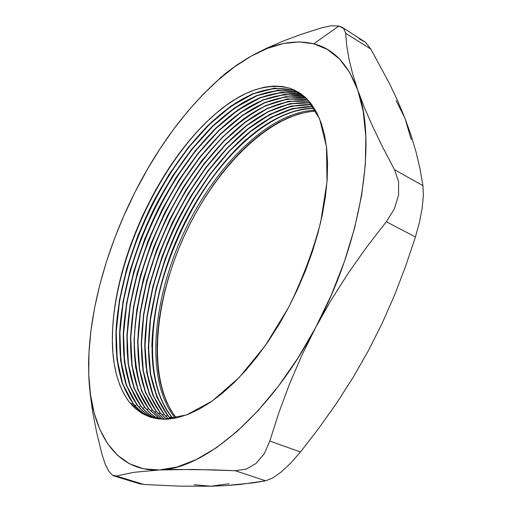 <?xml version="1.0" encoding="UTF-8"?>
<svg xmlns="http://www.w3.org/2000/svg" width="512" height="512" viewBox="0 0 512 512"><rect width="100%" height="100%" fill="white"/><g stroke="black" fill="none" stroke-linecap="round" stroke-linejoin="round"><path stroke-width="0.77" d="M175.04 417.926L175.558 418.106L175.04 417.926C145.222 380.928 151.878 302.656 182.592 235.354C213.261 168.032 267.968 111.75 315.398 110.182C267.968 111.75 213.261 168.032 182.592 235.354C151.878 302.656 145.222 380.928 175.04 417.926L174.554 418.298L175.04 417.926M171.571 416.717C155.469 395.52 149.338 365.856 153.178 327.725C159.168 266.976 190.842 197.376 232.71 152.954C259.866 124.038 287.066 109.178 314.317 108.371C267.008 108.346 211.501 164.614 180.224 232.41C148.877 300.186 141.702 379.418 171.571 416.717L169.83 417.715L171.283 416.614L173.165 418.541M170.925 418.861L167.789 415.392L170.925 418.861M167.501 415.296L170.758 418.88L167.501 415.296L156.787 397.075L150.419 374.214L148.307 347.885L150.246 319.2L155.968 289.197L165.152 258.829L177.459 228.973L192.518 200.493L209.914 174.234L229.19 151.034L249.818 131.77L271.168 117.318L292.518 108.563L312.992 106.33L292.518 108.563C278.285 113.338 264.051 121.069 249.818 131.77C221.677 155.251 196.211 189.997 177.459 228.973C163.917 258.95 154.848 289.024 150.246 319.2C148.192 338.765 148.256 357.101 150.419 374.214C153.856 390.323 159.552 404.019 167.501 415.296L166.042 416.41L167.501 415.296M168.704 419.091L164 414.074L168.704 419.091M163.706 413.971L168.538 419.104L163.706 413.971L153.011 395.584L146.726 372.474L144.755 345.85L146.893 316.851L152.851 286.534L162.298 255.872L174.893 225.779L190.24 197.12L207.93 170.765L227.475 147.578L248.333 128.467L269.856 114.323L291.277 106.061L311.699 104.512L291.277 106.061C277.011 110.47 262.701 117.939 248.333 128.467C219.904 151.674 194.035 186.515 174.893 225.779C156.512 265.434 145.536 308.026 144.755 345.85C145.267 364.256 148.013 380.832 153.011 395.584L163.706 413.971L162.234 415.091L163.706 413.971M160.192 412.742C145.222 392.826 139.206 365.005 142.15 329.28C147.258 265.158 181.645 189.587 226.637 143.616C255.213 114.298 283.155 100.723 310.458 102.893L290.099 103.789L268.614 111.584L246.944 125.427L225.882 144.397L206.093 167.558L188.141 193.997L172.518 222.816L159.661 253.139L149.965 284.064L143.789 314.669L141.472 343.962L143.309 370.861L149.51 394.202L160.192 412.742L158.406 413.773L159.898 412.64L166.336 419.238L160.192 412.742L166.502 419.232M164.314 419.283L156.365 411.405L164.314 419.283M156.07 411.302L164.154 419.283L156.07 411.302L145.414 392.576L139.309 368.973L137.632 341.754L140.166 312.122L146.598 281.178L156.589 249.939L169.754 219.36L185.69 190.355L203.942 163.827L224.019 140.698L245.318 121.914L267.149 108.435L288.678 101.203L308.954 101.088L288.678 101.203L267.149 108.435L245.318 121.914L224.019 140.698L203.942 163.827L185.69 190.355L169.754 219.36L156.589 249.939L146.598 281.178L140.166 312.122L137.632 341.754L139.309 368.973L145.414 392.576L156.07 411.302L154.566 412.442L156.07 411.302M162.15 419.238L152.518 410.061L162.15 419.238M152.23 409.958L161.984 419.232L152.23 409.958L141.594 391.066L135.578 367.213L134.061 339.693L136.794 309.747L143.469 278.483L153.728 246.963L167.181 216.141L183.405 186.963L201.946 160.358L222.278 137.267L243.789 118.669L265.754 105.542L287.322 98.854L307.488 99.488L287.322 98.854L265.754 105.542L243.789 118.669L222.278 137.267L201.946 160.358L183.405 186.963L167.181 216.141L153.728 246.963L143.469 278.483L136.794 309.747L134.061 339.693L135.578 367.213L141.594 391.066L152.23 409.958L150.707 411.11L152.23 409.958M160 419.098L148.659 408.717L160 419.098M148.365 408.614L159.834 419.085L148.365 408.614L137.76 389.549L131.84 365.44L130.477 337.626L133.421 307.354L140.339 275.782L150.867 243.968L164.608 212.909L181.126 183.565L199.942 156.89L220.531 133.843L242.246 115.443L264.339 102.682L285.926 96.563L305.971 97.965L285.926 96.563L264.339 102.682L242.246 115.443L220.531 133.843L199.942 156.89L181.126 183.565L164.608 212.909L150.867 243.968L140.339 275.782L133.421 307.354L130.477 337.626L131.84 365.44L137.76 389.549L148.365 408.614L146.835 409.773L148.365 408.614M157.869 418.867L150.886 413.792L144.787 407.36L150.886 413.792L157.869 418.867M144.493 407.258L150.65 413.741L157.709 418.842L150.65 413.741L144.493 407.258L133.914 388.026L128.09 363.661L126.886 335.546L130.035 304.954L137.203 273.069L148.006 240.966L162.029 209.67L178.842 180.16L197.939 153.414L218.771 130.432L240.685 112.23L262.899 99.859L284.493 94.323L304.39 96.518L284.493 94.323L262.899 99.859L240.685 112.23L218.771 130.432L197.939 153.414L178.842 180.16L162.029 209.67L148.006 240.966L137.203 273.069L130.035 304.954L126.886 335.546L128.09 363.661L133.914 388.026L144.493 407.258L142.944 408.429L144.493 407.258M155.757 418.528C150.067 415.507 145.114 411.328 140.896 406.003C145.114 411.328 150.067 415.507 155.757 418.528M301.472 94.675L281.677 92.224L260.128 97.587L237.907 109.869L215.942 128.038L195.034 151.053L175.834 177.862L158.912 207.475L144.762 238.893L133.83 271.136L126.541 303.168L123.27 333.901L124.365 362.144L130.093 386.605L140.595 405.901L139.034 407.078L140.595 405.901C144.851 411.27 149.85 415.475 155.597 418.502C149.85 415.475 144.851 411.27 140.595 405.901L130.093 386.605C125.408 371.002 123.13 353.434 123.27 333.901C125.446 293.773 138.426 248.742 158.912 207.475C175.219 176.518 194.227 150.035 215.942 128.038C230.534 114.822 245.261 104.672 260.128 97.587L281.677 92.224L301.472 94.675L301.485 94.189L301.472 94.675L302.746 95.149M153.664 418.093C147.2 415.046 141.638 410.56 136.986 404.634C141.638 410.56 147.2 415.046 153.664 418.093M301.165 93.958L297.805 92.563L278.086 90.176L256.595 95.616L234.419 107.974L212.499 126.221L191.603 149.312L172.41 176.198L155.475 205.875L141.299 237.357L130.323 269.651L122.97 301.728L119.629 332.493L120.64 360.762L126.278 385.235L136.685 404.531L135.104 405.722L136.685 404.531C141.376 410.502 146.982 415.014 153.504 418.054C146.982 415.014 141.376 410.502 136.685 404.531L126.278 385.235C121.651 369.632 119.437 352.051 119.629 332.493C121.914 292.326 134.957 247.232 155.475 205.875C171.795 174.854 190.803 148.301 212.499 126.221C227.066 112.954 241.766 102.752 256.595 95.616L278.086 90.176L297.805 92.563L297.818 91.987L297.805 92.563L301.037 93.862M294.4 90.611L299.398 92.755L294.4 90.611L294.131 89.869L294.118 90.445L299.264 92.666L294.118 90.445L274.752 88.275L253.318 93.786L231.194 106.214L209.299 124.538L188.429 147.699L169.235 174.656L152.294 204.397L138.086 235.936L127.072 268.275L119.661 300.39L116.256 331.194L117.184 359.482L122.739 383.968L133.056 403.264C138.144 409.792 144.326 414.554 151.59 417.555C144.326 414.554 138.144 409.792 133.056 403.264L132.755 403.162C137.875 409.734 144.102 414.515 151.437 417.504C144.102 414.515 137.875 409.734 132.755 403.162L133.056 403.264C120.506 386.054 114.899 362.176 116.237 331.629C119.053 260.768 159.808 171.206 211.386 122.534C241.056 94.355 268.723 83.712 294.4 90.611M131.162 404.365L132.755 403.162L122.445 383.866C117.882 368.25 115.731 350.656 115.974 331.085C118.362 290.874 131.482 245.715 152.026 204.275C168.365 173.184 187.366 146.56 209.037 124.397C223.584 111.078 238.259 100.819 253.05 93.632L274.477 88.122L294.118 90.445L274.477 88.122L253.05 93.632L230.925 106.067L209.037 124.397L188.166 147.565L168.973 174.528L152.026 204.275L137.818 235.814L126.803 268.16L119.392 300.282L115.974 331.085L116.902 359.379L122.445 383.866L132.755 403.162L131.162 404.365M290.707 88.486L307.283 99.27L319.603 118.803L326.49 146.714L327.008 181.837L320.685 222.182C313.101 250.874 302.432 279.232 288.691 307.258L265.242 345.683L239.104 377.587L212.256 401.018L186.522 414.957L163.424 419.277L144.064 414.56L129.114 401.888L135.085 408.326L141.946 413.389L149.664 416.947L158.202 418.906L167.501 419.181L177.485 417.69L188.07 414.374L199.142 409.203L210.598 402.176L222.285 393.312L234.067 382.669L245.786 370.342L257.267 356.461L268.358 341.184L278.886 324.71L288.691 307.258L297.632 289.075L305.574 270.419L312.41 251.565L318.035 232.781L322.394 214.336L325.446 196.486L327.174 179.462L327.59 163.482L326.714 148.717L324.608 135.322L321.344 123.424L316.992 113.107L311.648 104.435L305.414 97.44L298.4 92.128L290.707 88.486L282.438 86.477L273.696 86.054L264.589 87.155L255.206 89.709L245.645 93.638L235.981 98.867L226.298 105.293L216.672 112.838L207.168 121.408L197.85 130.912L188.774 141.274L180 152.39L171.565 164.186L155.942 189.466L142.24 216.448L130.778 244.474L125.978 258.662L121.85 272.858L118.419 286.976L115.731 300.922L113.805 314.598L112.678 327.91L112.378 340.755L112.928 353.037L114.355 364.627L116.678 375.43L119.904 385.318L124.051 394.176L129.114 401.888C116.89 385.037 111.347 361.683 112.499 331.84C114.97 260.128 156.646 168.544 209.094 119.578C238.33 92.083 265.536 81.715 290.707 88.486M113.958 475.968L139.008 483.616L144 484.486L116.262 476.006L113.958 475.968L112.525 475.277L108.704 471.123L112.525 475.277L116.262 476.006L134.061 472.307L159.443 469.971L175.373 469.459L213.325 469.85L235.194 470.72L265.677 480.794L239.904 484.48L225.818 485.6L210.797 486.234L178.445 486.118L144 484.486L116.262 476.006L134.061 472.307L159.443 469.971L143.507 468.787L129.472 463.757L117.478 455.245L107.578 443.654L99.795 429.37L94.099 412.8L90.445 394.31L88.749 374.266L90.086 393.043L92.787 412.685L96.787 433.114L101.997 454.304L105.107 463.898L108.704 471.123L105.107 463.898L101.997 454.304L96.787 433.114L92.787 412.685L90.086 393.043L88.749 374.266L88.941 352.986L90.918 330.778L94.586 307.923L99.846 284.672L106.598 261.274L114.752 237.946L124.211 214.912L134.88 192.371L125.658 212.07L134.88 192.371L146.662 170.534L159.469 149.613L173.184 129.824L187.706 111.398L202.906 94.566L218.643 79.578L234.758 66.694L251.078 56.205C273.35 43.475 294.24 39.341 313.747 43.795L338.861 26.016L331.36 25.786L338.861 26.016L313.747 43.795L327.347 49.421L339.456 58.957L349.709 72.499L357.747 90.035L352.557 73.594L348.934 58.733L346.701 45.338L345.632 33.248L370.886 49.146L389.568 83.738L397.741 101.024L404.973 118.298L411.13 135.437L416.134 152.314L420.045 169.005L422.931 185.638L394.528 169.709L383.034 147.859L373.024 127.264L364.576 107.974L357.747 90.035L363.219 111.45L365.83 136.448L365.35 164.602L361.632 195.315L354.643 227.846L344.486 261.338L331.386 294.848L315.693 327.424L331.328 299.763L348.544 272.73L366.938 246.739L386.31 221.722L415.418 236.979L405.651 266.157L394.669 294.842L382.272 323.059L368.512 350.438L353.402 376.934L336.986 402.611L319.315 427.578L300.474 451.962L269.805 441.069L278.95 412.461L289.562 383.904L301.773 355.526L315.693 327.424L297.869 358.138L278.438 386.15L257.984 410.758L237.082 431.424L216.307 447.776L196.16 459.642L177.088 467.002L159.443 469.971L193.357 469.421L235.194 470.72L246.112 469.171L256.096 463.424L264.237 453.792L269.805 441.069L278.95 412.461L289.562 383.904L301.773 355.526L315.693 327.424L331.328 299.763L348.544 272.73L366.938 246.739L386.31 221.722L394.349 208.883L398.579 195.136L398.598 181.709L394.528 169.709L383.034 147.859L373.024 127.264L364.576 107.974L357.747 90.035L352.557 73.594L348.934 58.733L346.701 45.338L345.632 33.248L343.776 28.57L338.861 26.016L342.317 27.373L343.776 28.57L345.632 33.248L370.886 49.146L389.568 83.738L397.741 101.024L404.973 118.298L411.251 139.635M266.368 48.326L251.078 56.205L237.542 64.531L225.798 73.152L212.013 85.594L225.798 73.152L237.542 64.531L251.078 56.205L267.386 48.384L283.45 43.526L299.008 41.907L313.747 43.795C333.338 48.653 348 64.07 357.747 90.035C377.114 140.806 361.965 241.485 315.693 327.424C270.278 414.163 203.763 469.427 159.443 469.971C114.093 472.064 90.4 429.363 88.749 374.266L88.614 363.936C89.152 310.464 106.784 247.93 134.88 192.371C157.798 147.13 185.37 109.837 217.6 80.486C228.614 70.714 239.776 62.618 251.078 56.205L266.368 48.326L283.309 40.979L266.368 48.326M301.85 34.138L283.309 40.979L301.85 34.138L321.914 27.77L301.85 34.138M171.283 416.614C141.408 379.296 148.634 299.981 180.026 232.166C211.36 164.333 266.925 108.064 314.221 108.224C266.925 108.064 211.36 164.333 180.026 232.166C148.634 299.981 141.408 379.296 171.283 416.614M315.942 111.142C268.602 113.498 214.464 169.472 184.064 236.301C153.645 303.117 147.002 380.704 176.326 417.946L171.264 410.822L166.624 401.978L162.899 392.134L160.096 381.414L158.208 369.92L157.21 357.779L157.088 345.088L157.818 331.955L159.373 318.477L161.728 304.762L164.851 290.886L168.71 276.954L173.274 263.04L178.502 249.242L184.365 235.642L190.829 222.31L197.85 209.344L205.389 196.813L213.408 184.806L221.856 173.402L230.688 162.688L239.859 152.742L249.306 143.648L258.976 135.501L268.8 128.378L278.707 122.368L288.634 117.562L298.483 114.029L308.186 111.859L315.942 111.142M313.088 106.47L292.608 108.755L271.27 117.549L249.926 132.019L229.318 151.296L210.061 174.496L192.691 200.755L177.658 229.216L165.37 259.053L156.205 289.402L150.502 319.379L148.576 348.038L150.701 374.349L157.075 397.19L167.789 415.392C152.077 394.637 145.984 365.6 149.504 328.282C155.206 266.374 187.789 194.784 230.72 149.818C258.342 120.768 285.798 106.323 313.088 106.47M311.802 104.646L291.373 106.246L269.952 114.554L248.442 128.717L227.603 147.846L208.077 171.027L190.419 197.376L175.091 226.022L162.515 256.096L153.088 286.739L147.149 317.03L145.03 346.003L147.008 372.608L153.299 395.699L164 414.074C148.659 393.741 142.605 365.318 145.83 328.8C151.238 265.766 184.723 192.192 228.691 146.707C256.794 117.523 284.493 103.501 311.802 104.646M159.898 412.64L149.222 394.086L143.021 370.726L141.197 343.808L143.533 314.49L149.728 283.859L159.443 252.909L172.326 222.573L187.968 193.741L205.939 167.296L225.747 144.134L246.829 125.178L268.512 111.36L289.997 103.603L310.355 102.758L289.997 103.603L268.512 111.36L246.829 125.178L225.747 144.134L205.939 167.296L187.968 193.741L172.326 222.573L159.443 252.909L149.728 283.859L143.533 314.49L141.197 343.808L143.021 370.726L149.222 394.086L159.898 412.64M309.062 101.21L288.781 101.382L267.251 108.659L245.434 122.163L224.147 140.96L204.096 164.09L185.862 190.611L169.952 219.603L156.806 250.17L146.842 281.382L140.422 312.301L137.907 341.914L139.59 369.107L145.709 392.691L156.365 411.405C141.76 391.904 135.795 364.672 138.464 329.715C143.264 264.538 178.56 186.982 224.55 140.557C253.606 111.085 281.779 97.971 309.062 101.21M307.603 99.603L287.43 99.034L265.862 105.76C251.136 113.51 236.653 124.096 222.413 137.53C201.28 159.693 182.931 185.978 167.379 216.384C147.859 256.902 135.827 300.794 134.33 339.853C134.515 358.861 137.03 375.974 141.888 391.181L152.518 410.061C138.272 390.963 132.358 364.314 134.778 330.118C139.258 263.917 175.456 184.371 222.432 137.51C251.974 107.891 280.365 95.258 307.603 99.603M306.086 98.074L286.035 96.736L264.448 102.899L242.362 115.686L220.659 134.106L200.096 157.152L181.299 183.821L164.8 213.158L151.085 244.198L140.576 275.987L133.677 307.539L130.752 337.786L132.128 365.574L138.054 389.664L148.659 408.717C134.765 390.003 128.909 363.93 131.085 330.49C135.245 263.296 172.352 181.754 220.282 134.483C250.317 104.71 278.918 92.576 306.086 98.074M304.512 96.621L284.602 94.49L263.008 100.07L240.806 112.474L218.906 130.688L198.093 153.677L179.014 180.422L162.227 209.914L148.224 241.197L137.44 273.274L130.291 305.139L127.162 335.706L128.378 363.802L134.208 388.141L144.787 407.36C131.238 389.037 125.434 363.52 127.386 330.822C131.213 262.669 169.229 179.13 218.099 131.475C248.64 101.549 277.44 89.933 304.512 96.621M301.747 94.835L281.952 92.378L260.397 97.741L238.17 110.01L216.205 128.179L195.296 151.181L176.096 177.99L159.174 207.597L145.024 239.014L134.099 271.251L126.81 303.277L123.546 334.003L124.646 362.246L130.381 386.707L140.896 406.003C127.68 388.058 121.946 363.098 123.674 331.123C127.174 262.035 166.099 176.493 215.891 128.48C246.413 98.893 275.027 87.674 301.747 94.835M297.805 92.563L278.362 90.33L256.864 95.763L234.688 108.115L212.762 126.362L191.866 149.446L172.672 176.326L155.738 206.003L141.562 237.478L130.592 269.766L123.245 301.837L119.904 332.602L120.922 360.87L126.566 385.338L136.986 404.634C124.109 387.059 118.432 362.643 119.962 331.392C123.117 261.402 162.957 173.856 213.658 125.498C243.744 96.621 271.891 85.696 298.086 92.723M88.614 363.942L88.966 352.48L88.749 374.266M145.389 173.088L134.88 192.371L145.389 173.088M229.094 483.725L210.797 486.234L194.118 484.704M396.147 100.659L404.973 118.298L411.13 135.437L416.134 152.314L420.045 169.005L422.931 185.638L423.366 195.379L422.202 207.942L419.462 222.24L415.418 236.979L405.651 266.157L394.669 294.842L382.272 323.059L368.499 350.464M368.544 350.381L353.402 376.934L336.986 402.611L319.315 427.578L300.474 451.962L290.874 462.95L281.318 471.91L272.672 477.997L265.677 480.794L253.146 482.874L225.818 485.6L210.797 486.234L178.445 486.118L144 484.486L138.854 483.571M359.258 38.906L365.472 42.272L370.886 49.146L365.472 42.272L342.406 27.43M321.914 27.77L331.36 25.786M422.931 185.638L394.528 169.709L398.598 181.709L398.579 195.136L394.349 208.883L386.31 221.722L415.418 236.979L419.462 222.24L422.202 207.942L423.366 195.379L422.931 185.638M300.474 451.962L269.805 441.069L264.237 453.792L256.096 463.424L246.112 469.171L235.194 470.72L265.677 480.794L272.672 477.997L281.318 471.91L290.874 462.95L300.474 451.962M202.304 126.234C155.533 174.867 119.002 255.136 113.056 322.349C119.002 255.136 155.533 174.867 202.304 126.234M204.486 129.37C158.688 177.51 123.066 255.776 116.851 321.933C123.066 255.776 158.688 177.51 204.486 129.37M206.637 132.525C161.83 180.154 127.123 256.416 120.646 321.485C127.123 256.416 161.83 180.154 206.637 132.525M208.762 135.699C164.96 182.784 131.168 257.05 124.435 320.998C131.168 257.05 164.96 182.784 208.762 135.699M210.848 138.899C168.083 185.414 135.2 257.677 128.224 320.474C135.2 257.677 168.083 185.414 210.848 138.899M212.909 142.125C171.194 188.038 139.219 258.291 132.006 319.904C139.219 258.291 171.194 188.038 212.909 142.125M214.925 145.382C174.285 190.662 143.232 258.906 135.782 319.29C143.232 258.906 174.285 190.662 214.925 145.382M216.909 148.666C177.37 193.28 147.232 259.507 139.565 318.63C147.232 259.507 177.37 193.28 216.909 148.666M218.861 151.981C180.442 195.904 151.226 260.102 143.347 317.92C151.226 260.102 180.442 195.904 218.861 151.981M220.768 155.341C183.501 198.522 155.206 260.691 147.13 317.152C155.206 260.691 183.501 198.522 220.768 155.341M222.637 158.733C186.541 201.139 159.181 261.261 150.918 316.333C159.181 261.261 186.541 201.139 222.637 158.733M224.467 162.176C189.568 203.763 163.149 261.824 154.714 315.45M151.846 347.104C153.056 275.808 193.485 186.97 246.451 139.219M217.6 80.486L221.382 76.826"/></g></svg>
